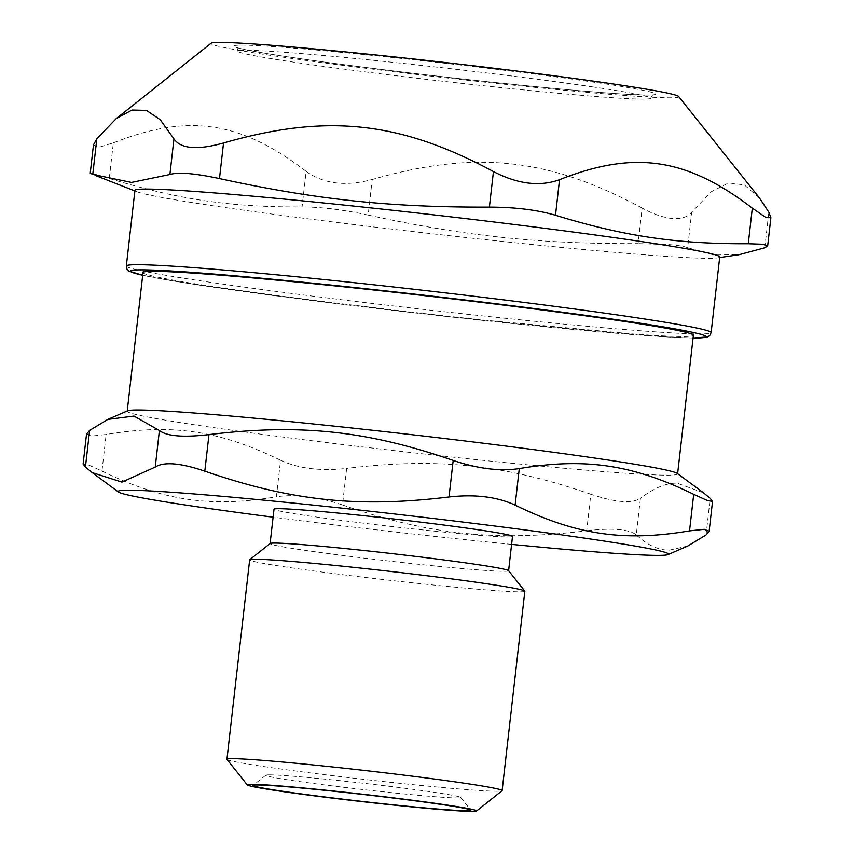 <?xml version="1.0" encoding="UTF-8"?>
<svg xmlns="http://www.w3.org/2000/svg" width="854" height="854" viewBox="0 0 854 854"><rect width="100%" height="100%" fill="white"/><g stroke="black" fill="none" stroke-linecap="round" stroke-linejoin="round"><path stroke-width="0.64" stroke-dasharray="4.27 3.2" d="M269.586 774.866A98.093 3.16 6.5 0 1 375.504 784.645A98.093 3.16 6.5 0 1 460.658 797.401A98.093 3.16 6.5 0 1 362.875 789.534A98.093 3.16 6.5 0 1 265.829 775.197A98.093 3.16 6.5 0 1 269.586 774.866M593.05 86.969A207.735 6.683 -173.5 0 0 367.53 59.716A207.735 6.683 -173.5 0 0 237.924 51.187A207.735 6.683 -173.5 0 0 443.557 81.333A207.735 6.683 -173.5 0 0 650.716 98.21A207.735 6.683 -173.5 0 0 593.05 86.969M143.002 272.554A276.974 8.903 -173.5 0 0 379.155 308.337A276.974 8.903 -173.5 0 0 682.602 336.487A276.974 8.903 -173.5 0 0 693.395 335.27M719.741 257.001A294.288 9.469 6.5 0 1 717.499 257.887A294.288 9.469 6.5 0 1 630.071 253.627A294.288 9.469 6.5 0 1 328.726 221.432A294.288 9.469 6.5 0 1 136.939 191.744A294.288 9.469 6.5 0 1 134.943 190.367M678.663 96.513A235.426 7.569 6.5 0 1 607.023 94.068A235.426 7.569 6.5 0 1 349.403 66.206A235.426 7.569 6.5 0 1 211.077 43.234M759.387 197.882L744.336 184.923L728.611 182.927L711.403 191.68L691.708 212.134L687.651 247.713L713.709 254.951L739.03 254.716M93.46 144.934L98.349 147.464L113.336 142.885L109.28 178.465C92.168 173.191 86.66 171.835 92.766 174.419M109.28 178.465C178.315 199.548 230.591 207.266 302.06 206.935L306.116 171.355C240.422 121.033 188.136 113.304 113.336 142.885M306.116 171.355C323.634 183.962 345.667 186.674 372.216 179.5L368.159 215.08C343.03 209.7 320.997 206.978 302.06 206.935M368.159 215.08C465.302 236.195 538.5 243.934 638.077 243.625L642.133 208.045C653.246 214.173 663.355 217.663 672.461 218.496C681.396 219.147 687.822 217.023 691.708 212.134M687.651 247.713C684.203 246.368 678.151 245.333 669.483 244.618L638.077 243.625M642.133 208.045C548.321 157.691 475.123 149.952 372.216 179.5M226.993 759.409A138.487 4.451 -173.5 0 0 347.204 777.418A138.487 4.451 -173.5 0 0 496.729 791.231A138.487 4.451 -173.5 0 0 502.045 790.751M524.858 591.203A138.487 4.451 6.5 0 1 519.456 591.811A138.487 4.451 6.5 0 1 367.732 577.742A138.487 4.451 6.5 0 1 249.656 559.85M677.233 473.394A276.974 8.903 6.5 0 1 677.596 473.938A276.974 8.903 6.5 0 1 666.803 475.166A276.974 8.903 6.5 0 1 363.356 447.016A276.974 8.903 6.5 0 1 127.203 411.233A276.974 8.903 6.5 0 1 127.694 410.785M508.546 570.643A120.019 3.864 6.5 0 1 508.6 570.782A120.019 3.864 6.5 0 1 503.913 571.305A120.019 3.864 6.5 0 1 372.419 559.114A120.019 3.864 6.5 0 1 270.099 543.603A120.019 3.864 6.5 0 1 270.174 543.486M86.564 434.035L91.367 436.084L106.131 434.505L101.968 471.056L88.101 464.768L83.148 464.032M101.968 471.056C162.965 500.828 210.724 507.884 276.386 496.804L280.55 460.263C219.542 430.48 171.782 423.435 106.131 434.505M280.55 460.263C298.548 468.6 320.581 471.312 346.649 468.408L342.486 504.949C317.688 496.612 295.655 493.9 276.386 496.804M342.486 504.949C428.825 534.753 495.694 541.831 586.687 530.782L590.851 494.242C615.222 502.472 631.757 503.839 640.436 498.33L636.273 534.871C628.875 529.138 612.339 527.772 586.687 530.782M636.273 534.871C647.503 545.204 658.551 550.296 669.429 550.125L687.822 545.994M511.61 544.372A276.974 8.903 6.5 0 1 273.099 517.193M703.493 492.79L677.062 483.14C666.227 482.948 654.015 488.008 640.436 498.33M590.851 494.242C504.511 464.427 437.643 457.36 346.649 468.408M512.517 536.397A120.019 3.864 6.5 0 1 507.831 536.92A120.019 3.864 6.5 0 1 376.336 524.73A120.019 3.864 6.5 0 1 274.006 509.219M126.328 266.01A294.288 9.469 -173.5 0 0 303.736 294.993A294.288 9.469 -173.5 0 0 621.456 329.26A294.288 9.469 -173.5 0 0 711.126 332.644M693.085 337.971A289.666 9.319 6.5 0 1 417.147 313.162A289.666 9.319 6.5 0 1 142.693 275.266M596.882 82.657A212.347 6.832 6.5 0 1 495.501 82.55A212.347 6.832 6.5 0 1 242.141 45.134A212.347 6.832 6.5 0 1 596.882 82.657M764.789 247.799L768.846 212.208M706.055 534.935L710.218 498.394M142.693 275.298L176.148 281.446L273.515 295.548L454.894 317.389L661.754 336.636L693.085 338.003M237.924 51.187C237.529 48.454 236.942 47.141 236.142 47.216L239.109 48.176C251.257 51.315 280.785 56.086 327.69 62.491C380.254 69.58 436.928 76.337 497.701 82.785C558.345 89.136 603.351 93.075 632.718 94.613C656.801 95.595 653.406 94.452 653.342 94.751C652.691 94.559 651.815 95.712 650.716 98.21M717.499 257.887L719.676 257.566M136.939 191.744L134.879 190.944M265.829 775.197L253.062 785.349M460.658 797.401L470.81 810.158"/><path stroke-width="1.28" d="M677.628 473.692L693.395 335.27A276.974 8.903 -173.5 0 0 419.207 295.057A276.974 8.903 -173.5 0 0 143.002 272.554L127.235 410.977M126.328 266.01L134.943 190.367A294.288 9.469 6.5 0 1 428.409 214.279A294.288 9.469 6.5 0 1 719.741 257.001L711.126 332.644A294.288 9.469 -173.5 0 0 629.43 316.706A294.288 9.469 -173.5 0 0 309.938 278.105A294.288 9.469 -173.5 0 0 126.328 266.01L126.915 268.967L128.986 271.102L142.693 275.298M748.275 243.742C676.806 244.073 624.52 236.355 555.495 215.272L559.541 179.692C539.771 186.866 517.737 184.154 493.452 171.547L489.395 207.127C389.819 207.426 316.62 199.687 219.478 178.582L223.534 142.992C197.423 150.283 180.899 148.916 173.949 138.903L169.903 174.494L131.505 182.425L92.766 174.419L96.822 138.828L116.187 118.631L211.077 43.234A235.426 7.569 6.5 0 1 445.703 62.588A235.426 7.569 6.5 0 1 678.663 96.513L759.387 197.882L768.846 212.208L770.884 217.706L765.739 217.396L752.321 208.152L748.275 243.742L762.846 244.244L767.639 245.941L764.789 247.799L739.03 254.716L719.676 257.566M489.395 207.127C515.133 207.18 537.166 209.892 555.495 215.272M169.903 174.494C178.219 171.932 194.744 173.298 219.478 178.582M96.822 138.828L93.46 144.934L90.236 173.17L92.766 174.419M223.534 142.992C326.441 113.443 399.64 121.183 493.452 171.547M559.541 179.692C634.351 150.112 686.627 157.83 752.321 208.152M116.187 118.631L131.986 110.038L146.461 110.39L160.253 119.741L173.949 138.903M476.521 811.033L502.045 790.751A138.487 4.451 -173.5 0 0 502.131 790.623A138.487 4.451 -173.5 0 0 384.065 772.721A138.487 4.451 -173.5 0 0 232.341 758.651A138.487 4.451 -173.5 0 0 226.94 759.259A138.487 4.451 -173.5 0 0 226.993 759.409L247.308 784.922A115.407 3.715 6.5 0 1 251.759 784.282A115.407 3.715 6.5 0 1 380.019 796.238A115.407 3.715 6.5 0 1 476.521 811.033A115.407 3.715 6.5 0 1 361.509 801.554A115.407 3.715 6.5 0 1 247.308 784.922M226.94 759.259L249.656 559.85A138.487 4.451 6.5 0 1 249.742 559.712A138.487 4.451 6.5 0 1 255.058 559.231A138.487 4.451 6.5 0 1 404.593 573.055A138.487 4.451 6.5 0 1 524.794 591.053A138.487 4.451 6.5 0 1 524.858 591.203L502.131 790.623M257.267 784.965A109.632 3.523 -173.5 0 0 253.062 785.349A109.632 3.523 -173.5 0 0 361.53 801.362A109.632 3.523 -173.5 0 0 470.81 810.158A109.632 3.523 -173.5 0 0 375.643 795.907A109.632 3.523 -173.5 0 0 257.267 784.965M155.236 467.063C163.915 461.555 180.44 462.911 204.811 471.152L208.974 434.611C183.322 437.622 166.797 436.255 159.399 430.523L155.236 467.063L121.93 482.115L92.179 472.604L85.443 466.999L89.606 430.448L107.839 419.399L127.694 410.785A276.974 8.903 6.5 0 1 403.408 433.736A276.974 8.903 6.5 0 1 677.233 473.394L703.493 492.79L710.218 498.394L712.524 501.362L707.56 500.615L693.704 494.338L689.541 530.878L704.294 529.309L709.108 531.359L706.055 534.935L687.822 545.994L667.977 554.609A276.974 8.903 6.5 0 1 657.655 555.388A276.974 8.903 6.5 0 1 511.61 544.372M249.742 559.712L270.174 543.486A120.019 3.864 6.5 0 1 274.774 543.069A120.019 3.864 6.5 0 1 404.369 555.047A120.019 3.864 6.5 0 1 508.546 570.643L524.794 591.053M208.974 434.611C299.978 423.563 366.836 430.629 453.186 460.434L449.023 496.985C358.018 508.034 291.161 500.956 204.811 471.152M83.148 464.032L85.443 466.999M273.099 517.193A276.974 8.903 6.5 0 1 118.439 492A276.974 8.903 6.5 0 1 394.27 513.959A276.974 8.903 6.5 0 1 667.977 554.609M689.541 530.878C623.879 541.959 576.119 534.903 515.122 505.13L519.285 468.579C500.006 471.493 477.973 468.782 453.186 460.434M449.023 496.985C475.091 494.082 497.124 496.793 515.122 505.13M89.606 430.448L86.564 434.035M107.839 419.399L133.993 416.079L159.399 430.523M519.285 468.579C584.937 457.509 632.697 464.555 693.704 494.338M270.099 543.539L274.006 509.219A120.019 3.864 6.5 0 1 393.705 518.976A120.019 3.864 6.5 0 1 512.517 536.397L508.6 570.718M142.693 275.266A289.666 9.319 6.5 0 1 272.757 279.269A289.666 9.319 6.5 0 1 625.608 321.019A289.666 9.319 6.5 0 1 693.085 337.971M693.085 338.003L707.56 336.946L709.77 335.505L711.126 332.644M767.671 245.941L770.884 217.706M134.879 190.944L95.136 175.369M118.439 492L92.179 472.604M86.532 434.035L83.116 464.032M712.546 501.362L709.13 531.359"/></g></svg>
